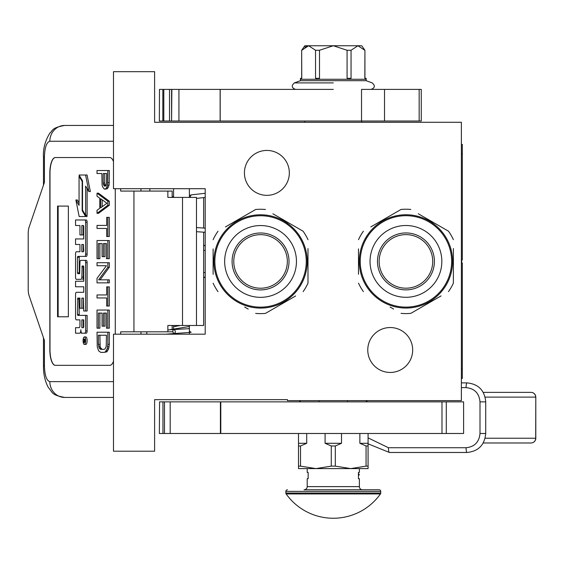 <?xml version="1.0" encoding="UTF-8"?>
<svg xmlns="http://www.w3.org/2000/svg" width="564" height="564" viewBox="0 0 564 564"><rect width="100%" height="100%" fill="white"/><g stroke="black" fill="none" stroke-linecap="round" stroke-linejoin="round"><path stroke-width="0.85" d="M113.491 71.684L113.491 188.7L205.204 188.7L205.204 334.184L113.491 334.184L113.491 451.2L154.607 451.2L154.607 399.65L287.436 399.65L287.436 400.602L461.38 400.602L461.38 122.282L154.607 122.282L154.607 71.684L113.491 71.684M390.225 327.543A22.454 22.454 0 0 1 412.679 349.997A22.454 22.454 0 0 1 390.225 372.451A22.454 22.454 0 0 1 367.77 349.997A22.454 22.454 0 0 1 390.225 327.543M266.878 150.433A22.454 22.454 0 0 1 289.332 172.887A22.454 22.454 0 0 1 266.878 195.341A22.454 22.454 0 0 1 244.423 172.887A22.454 22.454 0 0 1 266.878 150.433M180.177 325.484L173.578 326.739M189.391 327.762L189.053 328.671L167.86 329.905M189.391 331.181L191.14 332.309L165.767 334.184M173.677 333.423C175.573 333.084 175.827 331.808 174.452 329.587C172.563 329.919 172.302 331.202 173.677 333.423M172.626 325.484L173.578 325.555M189.391 326.528L169.397 329.792M205.204 193.283L191.245 194.876L189.765 197.4M172.365 197.4L173.578 196.216M189.391 195.236L190.533 195.151M203.625 232.164L203.625 325.484L167.86 325.484L167.86 331.815L120.682 331.815L120.682 334.184M109.867 365.338L55.244 365.338A15.813 5.407 90 0 1 49.836 349.525L49.985 349.525A15.813 5.407 -90 0 0 55.392 365.338L109.867 365.338A15.813 5.407 90 0 0 113.491 361.27M113.491 161.614A15.813 5.407 90 0 0 109.867 157.546L55.244 157.546A15.813 5.407 90 0 0 49.836 173.359L49.836 349.525M115.275 334.184L115.275 188.7M113.491 381.624L49.836 381.624C46.551 380.686 44.746 375.412 44.422 365.81L43.47 365.81L44.422 365.81L44.422 340.508L29.152 295.846A9.489 3.243 -90 0 1 28.2 289.142L28.2 233.743A9.489 3.243 -90 0 1 29.152 227.038L44.422 182.376L44.422 157.074L43.47 157.074C42.977 148.84 45.106 140.852 49.851 133.125C52.861 130.855 50.957 127.88 64.691 125.448L113.491 125.448M172.161 197.4L172.161 191.076L120.682 191.076L120.682 188.7M109.867 157.546L55.392 157.546A15.813 5.407 -90 0 0 49.985 173.359L49.985 349.525M49.836 381.624A15.813 14.861 90 0 0 64.691 397.437L113.491 397.437M172.161 331.815L167.86 331.815M196.476 325.484L196.476 197.4L167.86 197.4L167.86 191.076M68.371 316.792L68.371 206.093L57.556 206.093L57.556 316.792L68.371 316.792L58.148 316.792L58.148 206.093L68.371 206.093M84.353 344.407L85.841 344.407A3.736 1.276 -90 0 0 87.117 340.67A3.736 1.276 -90 0 0 85.841 336.934L84.353 336.934A3.736 1.276 -90 0 0 83.077 340.67A3.736 1.276 -90 0 0 84.353 344.407A3.736 1.276 -90 0 0 85.629 340.67A3.736 1.276 -90 0 0 84.353 336.934M77.028 333.197L79.658 333.197A3.462 1.184 -90 0 0 80.842 329.736A3.462 1.184 -90 0 0 82.027 333.197L86.334 333.197A2.284 0.783 -90 0 0 87.117 330.92L87.117 315.382L77.761 315.382L77.465 314.508L77.761 298.088L79.954 298.088L79.954 308.268L81.843 308.268L81.843 298.088L83.437 298.088L83.733 311.004L85.629 311.004L85.629 262.634A2.284 0.783 -90 0 0 84.854 260.356L80.737 260.364A2.284 0.783 -90 0 0 79.954 262.641L79.658 273.695L77.761 273.695L77.465 272.821L77.465 257.283L77.761 256.401L84.854 256.401A2.284 0.783 -90 0 0 85.629 254.124L85.629 222.258A2.284 0.783 -90 0 0 84.854 219.981L75.541 219.981L75.541 225.508L79.954 225.508L79.954 234.934L81.843 234.934L81.843 225.508L83.437 225.508L83.733 226.383L83.733 238.946L77.028 238.946M81.138 333.197A3.462 1.184 -90 0 0 81.583 332.95M77.804 319.866L79.954 319.866L79.954 325.393A2.284 0.783 90 0 1 79.171 327.677L75.541 327.677L75.541 333.197L79.658 333.197M77.028 286.78L83.733 286.78L83.733 292.307L77.804 292.307M77.804 279.321L81.068 279.321A2.284 0.783 -90 0 0 81.843 277.037L82.147 265.982L83.437 265.982L83.733 266.864L83.733 281.253L77.028 281.253M83.535 266.032L83.331 266.864L81.843 266.864M82.548 279.321A2.284 0.783 -90 0 0 83.331 277.037L83.331 266.864M77.028 244.473L79.954 244.473L79.954 251.756L77.804 251.756M81.843 234.934L83.331 234.934L83.331 225.508M77.028 225.508L79.954 225.508M79.249 273.695L79.249 256.401L86.334 256.401A2.284 0.783 -90 0 0 87.117 254.124L87.117 222.258A2.284 0.783 -90 0 0 86.334 219.981L77.028 219.981M85.629 311.004L87.117 311.004L87.117 262.634A2.284 0.783 -90 0 0 86.334 260.356L84.854 260.356L86.334 260.356M81.843 308.268L83.331 308.268L83.331 298.088M79.249 315.382L78.953 298.969L79.249 298.088L79.954 298.088M85.629 215.314L85.629 186.099L88.865 191.563L90.353 191.563L87.082 175.009L79.059 175.009L82.527 180.854L82.527 210.069L85.629 215.314L87.117 215.314L87.117 188.609M79.059 202.828L77.367 199.98L75.886 199.98L79.15 216.52L85.629 216.52L82.168 210.668L82.168 181.46L79.059 176.215L79.059 205.338L75.886 199.98M85.629 216.52L87.117 216.52L86.405 215.314M172.161 329.587L172.161 325.484M149.869 191.076L149.869 188.7M84.854 333.197A2.284 0.783 -90 0 0 85.629 330.92L85.629 315.382M83.733 292.307L76.316 292.307A2.284 0.783 -90 0 0 75.541 294.584L75.541 317.588A2.284 0.783 -90 0 0 76.316 319.866L79.954 319.866M83.733 281.253L75.541 281.253L75.541 286.78L83.733 286.78M79.954 251.756L76.316 251.756A2.284 0.783 -90 0 0 75.541 254.04L75.541 277.037A2.284 0.783 -90 0 0 76.316 279.321L81.068 279.321M83.733 238.946L75.541 238.946L75.541 244.473L79.954 244.473M86.334 219.981L84.854 219.981M86.334 256.401L84.854 256.401M88.865 191.563L85.601 175.009M79.771 176.215L79.059 176.215M82.527 181.46L82.168 181.46M82.88 210.668L82.168 210.668M85.263 342.024L84.607 342.44L84.396 341.826L84.191 342.44L83.465 342.44L83.465 341.396L84.255 340.98L84.255 339.937L83.465 339.937L83.465 339.175L85.263 339.175L85.263 342.024M81.843 327.677L81.843 319.866L83.733 319.866L83.733 326.796L83.437 327.677L81.843 327.677M81.843 251.756L81.843 244.473L83.437 244.473L83.733 250.881L83.437 251.756L81.843 251.756M85.263 341.826L84.396 341.826M84.191 342.44L83.465 342.44M84.953 341.826L84.953 341.396L83.465 341.396M85.263 339.937L84.6 339.937L84.6 341.396L85.263 341.396L84.114 341.396M84.896 341.396L85.263 339.175M83.331 327.677L83.331 319.866L83.733 319.866M83.331 251.756L83.331 244.473M102.19 349.349L100.582 347.833L100.124 346.324L99.891 335.242M104.157 352.366L106.793 351.865L108.633 348.841L109.324 344.308L109.324 332.217L97.022 332.217L97.255 346.825L98.637 350.857L100.709 352.366L104.157 352.366L105.313 351.865L107.153 348.841L107.844 344.308L107.844 332.217M98.404 335.242L106.462 335.242L106.229 346.324L105.08 348.841L104.157 349.349L100.709 349.349L99.095 347.833L98.404 344.308L98.404 335.242M99.891 344.308L98.404 344.308M100.124 346.324L98.637 346.324M100.582 347.833L99.095 347.833M101.273 348.841L99.786 348.841M109.324 344.308L107.844 344.308M109.099 346.825L107.611 346.825M108.633 348.841L107.153 348.841M107.717 350.857L106.229 350.857M106.793 351.865L105.313 351.865M107.844 328.192L109.324 328.192L109.324 310.052L97.022 310.052L97.022 328.192L98.404 328.192L98.404 313.076L102.084 313.076L102.084 326.175L103.466 326.175L103.466 313.076L106.462 313.076L106.462 328.192L107.844 328.192L107.844 310.052M103.466 326.175L104.953 326.175L104.953 313.076M98.404 328.192L99.891 328.192L99.891 313.076M107.844 306.026L109.324 306.026L109.324 286.879L106.688 286.879L106.688 294.944L97.022 294.944L97.022 297.961L106.688 297.961L106.688 306.026L107.844 306.026L107.844 286.879M100.124 279.829L109.324 267.237L109.324 262.704L97.022 262.704L97.022 265.722L106.462 265.722L97.022 278.32L97.022 282.853L107.844 282.853L107.844 279.829L98.637 279.829L107.844 267.237L107.844 262.704M107.844 282.853L109.324 282.853L109.324 279.829L107.844 279.829M109.324 267.237L107.844 267.237M107.844 258.672L109.324 258.672L109.324 240.539L97.022 240.539L97.022 258.672L98.404 258.672L98.404 243.556L102.084 243.556L102.084 256.655L103.466 256.655L103.466 243.556L106.462 243.556L106.462 258.672L107.844 258.672L107.844 240.539M103.466 256.655L104.953 256.655L104.953 243.556M98.404 258.672L99.891 258.672L99.891 243.556M107.844 236.506L109.324 236.506L109.324 217.366L106.688 217.366L106.688 225.424L97.022 225.424L97.022 228.448L106.688 228.448L106.688 236.506L107.844 236.506L107.844 217.366M102.19 206.706L102.19 199.811M97.022 213.333L98.51 213.333L109.324 205.275L109.324 201.242L98.51 193.184L97.022 193.184L97.022 196.209L99.786 198.225L99.786 208.299L97.022 210.316L97.022 213.333L107.844 205.275L107.844 201.242L97.022 193.184M100.709 198.725L106.92 203.259L100.709 207.792L100.709 198.725M109.324 205.275L107.844 205.275M109.324 201.242L107.844 201.242M105.708 185.845L104.721 183.11L104.721 173.536M105.313 189.151L107.484 188.651L109.099 185.126L109.324 170.518L97.022 170.518L97.022 173.536L101.858 173.536L102.084 185.126L102.775 187.142L104.389 189.151L105.997 188.651L107.611 185.126L107.844 170.518M104.721 183.11L103.24 183.11L103.24 173.536L106.688 173.536L106.462 184.618L105.997 185.626L104.622 186.134L103.466 184.618L103.24 183.11M104.953 184.618L103.466 184.618M105.412 185.626L103.931 185.626M105.313 186.134L104.622 186.134M109.324 182.609L107.844 182.609M109.099 185.126L107.611 185.126M108.408 187.142L106.92 187.142M107.484 188.651L105.997 188.651M173.578 334.184L173.578 333.599M173.578 329.482L173.578 325.484M173.578 197.4L173.578 188.7M189.391 334.184L189.391 325.484M189.391 197.4L189.391 188.7M306.252 261.442A45.698 45.698 0 0 0 260.554 215.744A45.698 45.698 0 0 0 214.856 261.442A45.698 45.698 0 0 0 260.554 307.14A45.698 45.698 0 0 0 306.252 261.442M307.204 261.442A46.65 46.65 0 0 0 260.554 214.792A46.65 46.65 0 0 0 213.904 261.442A46.65 46.65 0 0 0 260.554 308.092A46.65 46.65 0 0 0 307.204 261.442M213.114 248.914L213.114 274.33M213.114 270.664L213.114 265.841M244.713 307.077L248.223 309.1M292.152 297.975L265.447 313.394A52.184 52.184 0 0 1 255.661 313.394M265.447 313.394L295.663 295.952M307.993 273.97L307.993 283.184A52.184 52.184 0 0 1 303.101 291.659M307.993 283.184L307.993 248.555M307.993 252.221L307.993 257.043M307.993 239.7A52.184 52.184 0 0 0 303.101 231.226L272.884 213.784M276.388 215.808L303.101 231.226M265.447 209.491A52.184 52.184 0 0 0 255.661 209.491L225.445 226.932M228.949 224.909L255.661 209.491M218.007 231.226A52.184 52.184 0 0 0 213.114 239.7M218.007 291.659A52.184 52.184 0 0 1 213.114 283.184M304.567 245.989L304.842 246.785M305.209 247.948L305.032 247.384M305.54 249.098L305.216 247.977M306.689 254.547L306.478 253.236M306.492 253.328L306.379 252.728M306.259 252.108L306.083 251.29M300.274 236.979L300.013 236.563L300.274 236.979M304.2 244.987L304.024 244.522M298.003 233.63L298.3 234.025L298.003 233.63M290.178 225.403L289.572 224.916L290.178 225.403M289.981 225.247L289.572 224.916M287.506 223.365L288.895 224.387L287.506 223.365L287.139 223.887M291.863 226.862L292.244 227.207M295.74 230.81L296.065 231.191M306.647 254.272L306.485 253.285M260.554 288.225A26.783 26.783 0 0 0 287.337 261.442A26.783 26.783 0 0 0 260.554 234.659A26.783 26.783 0 0 0 233.771 261.442A26.783 26.783 0 0 0 260.554 288.225M260.554 289.91A28.461 28.461 0 0 1 232.086 261.442A28.461 28.461 0 0 1 260.554 232.981A28.461 28.461 0 0 1 289.015 261.442A28.461 28.461 0 0 1 260.554 289.91M260.554 297.341A35.899 35.899 0 0 0 296.452 261.442A35.899 35.899 0 0 0 260.554 225.544A35.899 35.899 0 0 0 224.655 261.442A35.899 35.899 0 0 0 260.554 297.341M451.637 261.407A45.698 45.698 0 0 0 405.939 215.702A45.698 45.698 0 0 0 360.241 261.407A45.698 45.698 0 0 0 405.939 307.105A45.698 45.698 0 0 0 451.637 261.407M452.589 261.407A46.65 46.65 0 0 0 405.939 214.757A46.65 46.65 0 0 0 359.289 261.407A46.65 46.65 0 0 0 405.939 308.057A46.65 46.65 0 0 0 452.589 261.407M358.5 248.879L358.5 274.294M358.5 270.628L358.5 265.799M390.105 307.042L393.609 309.065M437.544 297.94L410.832 313.358A52.184 52.184 0 0 1 401.046 313.358M410.832 313.358L441.048 295.917M453.378 273.935L453.378 283.142A52.184 52.184 0 0 1 448.486 291.623M453.378 283.142L453.378 248.52M453.378 252.186L453.378 257.008M453.378 239.665A52.184 52.184 0 0 0 448.486 231.191L418.269 213.749M421.78 215.772L448.486 231.191M410.832 209.448A52.184 52.184 0 0 0 401.046 209.448L370.83 226.897M374.341 224.874L401.046 209.448M363.392 231.191A52.184 52.184 0 0 0 358.5 239.665M363.392 291.623A52.184 52.184 0 0 1 358.5 283.142M449.952 245.953L450.227 246.743M450.594 247.913L450.417 247.349M450.925 249.062L450.601 247.941M452.074 254.505L451.863 253.201M451.877 253.292L451.771 252.693M451.644 252.073L451.468 251.255M445.659 236.943L445.398 236.52L445.659 236.943M449.593 244.952L449.409 244.487M443.389 233.595L443.685 233.989L443.389 233.595M435.563 225.367L434.957 224.881L435.563 225.367M435.366 225.205L434.957 224.881M432.891 223.33L434.28 224.352L432.891 223.33L432.525 223.845M437.248 226.827L437.629 227.172M441.126 230.775L441.45 231.155M452.032 254.237L451.87 253.25M405.939 288.19A26.783 26.783 0 0 0 432.722 261.407A26.783 26.783 0 0 0 405.939 234.624A26.783 26.783 0 0 0 379.156 261.407A26.783 26.783 0 0 0 405.939 288.19M405.939 289.868A28.461 28.461 0 0 1 377.478 261.407A28.461 28.461 0 0 1 405.939 232.939A28.461 28.461 0 0 1 434.407 261.407A28.461 28.461 0 0 1 405.939 289.868M405.939 297.298A35.899 35.899 0 0 0 441.838 261.407A35.899 35.899 0 0 0 405.939 225.508A35.899 35.899 0 0 0 370.04 261.407A35.899 35.899 0 0 0 405.939 297.298M159.577 401.864L159.351 433.49L159.577 401.864L446.293 401.864L446.293 433.49L159.577 433.49M446.293 433.49L463.601 433.49L463.601 401.864L446.293 401.864M304.828 121.02L304.828 122.282M361.757 121.02L361.757 122.282M306.71 433.49L306.71 443.297L300.52 445.983L300.52 466.132L298.504 466.132L298.504 468.599L315.896 468.599L300.52 466.132M325.09 433.49L325.09 443.297L331.279 445.983L331.279 466.132L315.896 468.599L350.688 468.599L335.312 466.132L335.312 445.983L341.502 443.297L341.502 433.49M359.874 433.49L359.874 443.297L366.064 445.983L366.064 466.132L350.688 468.599L361.284 468.599L359.388 468.599L359.388 472.392L358.436 472.392L358.436 478.716L359.388 478.716L359.388 486.626A3.165 3.165 -49.7 0 0 362.546 489.785L304.038 489.785A3.165 3.165 49.7 0 0 307.204 486.626L307.204 478.716L308.148 478.716L308.148 472.392L307.204 472.392L307.204 468.599M368.08 433.49L368.08 466.132L366.064 466.132M350.688 468.599L368.08 468.599L368.08 466.132M298.504 433.49L298.504 466.132M298.504 443.297L306.71 443.297M298.504 445.983L300.52 445.983M331.279 466.132L335.312 466.132M331.279 445.983L335.312 445.983M325.09 443.297L341.502 443.297M366.064 445.983L368.08 445.983M359.874 443.297L368.08 443.297M347.53 400.602L347.53 401.864M319.062 400.602L319.062 401.864M361.524 121.02L361.524 89.394L421.266 89.394L421.273 121.02L178.936 121.02L178.936 89.394L220.186 89.394L220.186 121.02M333.296 89.394L220.186 89.394M159.485 89.394L159.351 121.02L159.485 89.394L178.936 89.394M171.59 89.394L171.59 121.02L159.485 121.02M171.858 89.394L171.59 121.02M171.858 121.02L178.936 121.02M295.529 89.394C291.602 87.85 291.221 85.686 294.38 82.901L300.436 80.694L366.156 80.694L366.156 79.27L300.436 79.27L300.429 78.325L301.754 78.325L301.669 50.266L304.828 45.747L361.757 45.747L364.922 50.266L364.837 78.325L366.163 78.325L366.163 79.27M328.015 79.27L338.576 79.27M316.862 78.325L315.537 78.325L315.537 50.266L319.506 50.266L319.506 78.325L316.862 78.325L316.862 79.27M319.506 50.266L333.296 45.747L347.079 50.266L351.055 50.266L357.943 45.747L364.837 50.266M351.055 50.266L351.055 78.325L347.079 78.325L347.079 50.266M349.729 78.325L349.729 79.27M301.754 50.266L308.642 45.747L315.537 50.266M311.286 79.27L306.005 79.27M308.275 45.769L304.891 47.136M360.586 79.27L355.306 79.27M358.436 475.022L358.436 478.075M286.145 493.944A57.873 57.873 0 0 0 380.439 493.944L286.145 493.944A1.579 1.579 68.4 0 1 285.856 493.028L285.856 491.371L380.735 491.371L380.735 493.028A1.579 1.579 -68.3 0 1 380.439 493.944M323.701 489.785L379.156 489.785A1.579 1.579 -138.6 0 1 380.735 491.371M287.436 489.785A1.579 1.579 138.6 0 0 285.856 491.371M379.156 489.785L355.771 489.785M350.808 489.785L348.214 489.785M334.678 489.785L331.907 489.785M358.436 474.451L358.436 473.076M461.38 387.63L466.075 387.63C474.528 388.476 479.174 393.221 479.999 401.864L479.999 433.49C479.174 442.134 474.528 446.878 466.075 447.724A4.745 0.987 -90 0 0 467.062 452.469L389.414 452.469A4.745 0.987 -90 0 1 388.427 447.724L368.08 437.875M461.38 382.885L467.062 382.885A4.745 0.987 90 0 0 466.075 387.63M531.055 442.98A4.745 4.745 0 0 0 535.8 438.235L535.8 397.119L535.694 438.235A4.745 4.639 -90 0 1 531.055 442.98L483.228 442.98M485.132 397.119L535.694 397.119A4.745 4.639 -90 0 0 531.055 392.375L483.228 392.375M461.38 144.426L462.332 144.426L462.332 259.863L461.697 259.863L461.697 263.021L462.332 263.021L462.332 378.458L461.38 378.458M462.332 165.534L462.332 205.923M462.332 212.72L462.332 221.927M146.964 331.815L146.619 334.184M133.936 191.076L133.936 331.815M113.491 141.261L49.836 141.261C46.551 142.198 44.746 147.472 44.422 157.074M140.951 334.184L140.951 331.815M182.51 197.4L182.51 325.484M140.951 191.076L140.951 188.7M49.836 141.261A15.813 14.861 -90 0 1 64.691 125.448M87.117 330.92L85.629 330.92M83.331 277.037L81.843 277.037M87.117 222.258L85.629 222.258M87.117 254.124L85.629 254.124M78.953 257.283L77.465 257.283M78.953 272.821L77.465 272.821M87.117 262.634L85.629 262.634M78.953 298.969L77.465 298.969M78.953 314.508L77.465 314.508M205.204 272.511L203.625 272.511M203.625 250.374L205.204 250.374M162.954 433.49L162.954 401.864M164.484 433.49L164.484 401.864M170.194 433.49L170.194 401.864M220.792 433.49L220.792 401.864M441.993 433.49L441.993 401.864M419.158 89.394L419.158 121.02M384.521 121.02L384.521 89.394M162.827 121.02L162.827 89.394M163.814 121.02L163.814 89.394M169.524 121.02L169.524 89.394M333.296 82.901L294.38 82.901L333.296 82.901M285.856 493.028L380.735 493.028M359.388 486.626L307.204 486.626M479.999 401.864L485.724 401.864L485.724 433.49L479.999 433.49M466.075 447.724L388.427 447.724M535.8 438.235L485.132 438.235M461.38 153.909L462.332 153.909M461.38 368.976L462.332 368.976M196.476 227.574L205.204 228.152M196.476 231.691L205.204 232.269M205.204 197.421L196.476 198.415M203.625 228.046L203.625 197.597M64.691 397.437C51.402 394.842 53.411 393.482 48.201 387.256C44.958 381.081 43.379 373.932 43.47 365.81L43.47 337.723M43.47 185.161L43.47 157.074M205.204 246.264A6.324 6.324 0 0 0 203.625 244.931M203.625 277.953A6.324 6.324 0 0 0 205.204 276.621M220.411 401.864L220.411 433.49M220.129 121.02L220.129 89.394M366.156 80.694L372.205 82.901C375.363 85.686 374.982 87.85 371.063 89.394M300.436 80.694L300.436 79.27M301.669 50.266L301.669 78.325M364.922 50.266L364.922 78.325M358.535 475.389A0.79 0.79 0 0 0 358.535 473.823M467.062 452.469C478.413 451.327 484.638 445.003 485.724 433.49M485.724 401.864C484.638 390.351 478.413 384.028 467.062 382.885M389.414 452.469L368.08 443.819M535.8 397.119A4.745 4.745 0 0 0 531.055 392.375M365.726 401.864L367.524 400.602M299.061 400.602L300.866 401.864"/></g></svg>
